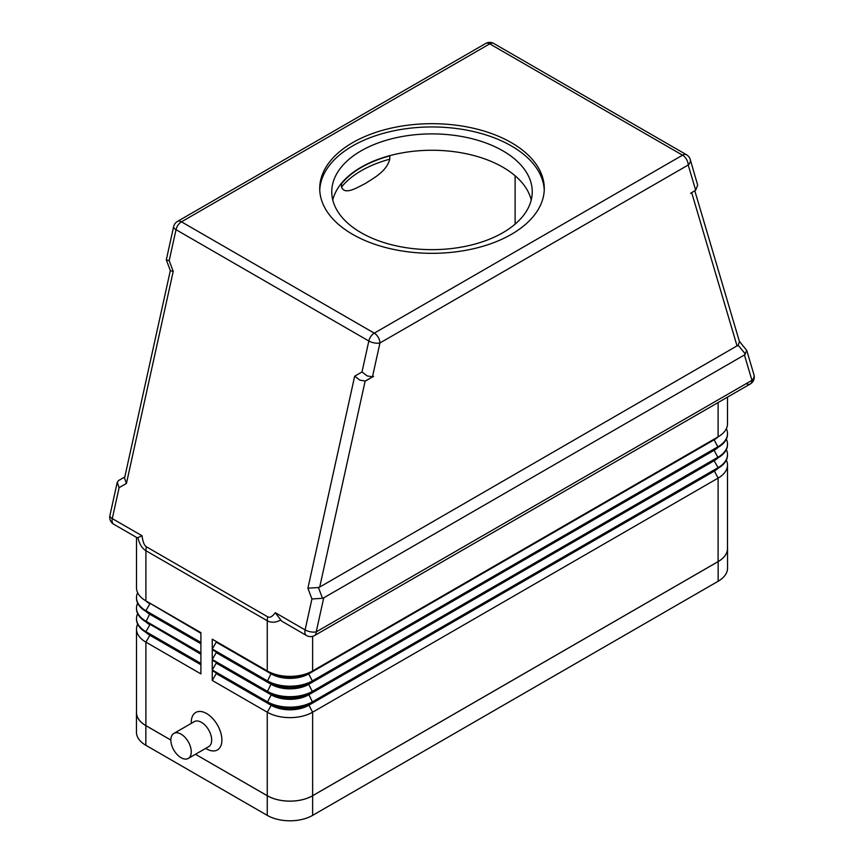 <?xml version="1.0" encoding="UTF-8"?>
<svg xmlns="http://www.w3.org/2000/svg" width="864" height="864" viewBox="0 0 864 864"><rect width="100%" height="100%" fill="white"/><g stroke="black" fill="none" stroke-linecap="round" stroke-linejoin="round"><path stroke-width="1.3" d="M173.837 733.428L194.26 721.645A14.44 8.338 60 0 1 201.474 722.358A14.44 8.338 60 0 1 210.902 735.08A14.44 8.338 60 0 1 208.688 746.647L188.276 758.43A14.44 8.338 60 0 1 181.062 757.717A14.44 8.338 60 0 1 171.623 744.995A14.44 8.338 60 0 1 173.837 733.428A14.44 8.338 60 0 1 181.062 734.141A14.44 8.338 60 0 1 190.49 746.863A14.44 8.338 60 0 1 188.276 758.43M206.572 748.872L205.697 748.375L206.572 748.872A21.654 12.506 60 0 0 221.886 740.038A21.654 12.506 60 0 0 206.572 713.513A21.654 12.506 60 0 0 191.268 722.358L191.268 723.362M137.927 537.862C139.514 544.212 142.171 548.489 145.897 550.692L267.257 620.762A16.038 9.256 -60 0 1 267.376 618.84A16.038 9.256 -60 0 1 267.71 616.831L146.351 546.761C144.245 545.476 142.819 541.825 142.096 535.799L137.257 537.818L113.724 524.232A8.024 4.633 -60 0 1 113.195 523.832A8.024 4.633 -60 0 1 112.288 518.594A8.024 3.143 -167.6 0 1 109.868 515.894A8.024 3.143 -167.6 0 1 109.901 515.56A8.024 8.024 0 0 0 113.724 524.232M739.346 341.28L746.777 350.503L744.433 354.953L751.939 380.322A8.024 4.633 60 0 1 750.276 383.983L314.561 635.548A8.024 4.633 -120 0 0 316.213 631.876A8.024 3.143 -167.6 0 1 310.705 631.843A8.024 3.143 -167.6 0 1 305.1 629.91A8.024 4.633 120 0 0 306.007 635.148A8.024 4.633 120 0 0 306.536 635.548A8.024 8.024 0 0 0 314.561 635.548L750.276 383.983A8.024 4.633 60 0 1 746.269 383.594M744.433 354.953L323.73 597.845L322.477 598.298L318.46 587.531L307.908 588.2L311.926 598.979L305.1 629.91L275.292 612.695L281.599 621.065L306.536 635.548M311.926 598.979L322.477 598.298M318.46 587.531L319.712 587.066L365.159 381.024L359.834 380.149L354.683 376.164L307.908 588.2M365.159 381.024L373.604 376.337L372.481 376.801L379.944 342.976A8.024 4.633 -120 0 0 378.281 337.381A8.024 4.633 -120 0 0 374.274 333.148A8.024 4.633 120 0 0 370.872 336.42A8.024 4.633 120 0 0 368.831 341.01A8.024 3.143 12.4 0 0 374.436 342.943A8.024 3.143 12.4 0 0 379.944 342.976L688.208 165.002A8.024 5.746 -16.5 0 0 690.401 160.52A8.024 5.746 -16.5 0 0 690.228 159.451A8.024 8.024 0 0 0 686.545 154.775A8.024 4.633 120 0 0 685.94 154.516A8.024 4.633 120 0 0 682.538 155.174A8.024 4.633 60 0 1 686.545 159.408A8.024 4.633 60 0 1 688.208 165.002L695.671 190.21L690.563 193.342M485.719 43.459A8.024 4.633 60 0 1 489.726 43.859A8.024 4.633 -60 0 1 493.128 43.2A8.024 4.633 -60 0 1 493.733 43.459A8.024 8.024 0 0 0 485.719 43.459L177.455 221.432A8.024 8.024 0 0 0 173.632 226.649A8.024 3.143 12.4 0 0 173.599 226.984A8.024 3.143 12.4 0 0 176.018 229.684L368.831 341.01L362.005 371.93L367.168 375.916L372.481 376.801M173.632 226.649L166.309 259.837L170.327 270.616M690.228 159.451L697.669 185.101L695.671 190.21M319.712 587.066L738.126 345.233L745.459 354.1M694.829 190.868L739.454 341.636L738.126 345.233M142.096 535.799L112.288 518.594L119.113 487.663L126.436 483.43L173.21 271.393L170.338 270.724M126.436 483.43L124.546 478.138L170.316 270.67M119.113 487.663L117.223 482.371L118.541 480.568L124.816 476.95L119.567 479.974M361.109 232.708A100.246 57.877 180 0 1 331.754 191.776A100.246 57.877 180 0 1 393.638 138.305A100.246 57.877 180 0 1 502.891 150.854A100.246 57.877 180 0 1 532.246 191.776A100.246 57.877 180 0 1 470.362 245.246A100.246 57.877 180 0 1 361.109 232.708M531.241 199.962A100.246 57.877 0 0 0 502.891 167.216A100.246 57.877 0 0 0 390.604 155.434A100.246 57.877 180 0 0 340.697 184.248A100.246 57.877 0 0 0 332.759 199.962M352.609 234.338A112.277 64.822 180 0 1 319.723 188.503A112.277 64.822 180 0 1 389.027 128.617A112.277 64.822 180 0 1 511.391 142.668A112.277 64.822 180 0 1 544.277 188.503A112.277 64.822 180 0 1 474.973 248.389A112.277 64.822 180 0 1 352.609 234.338M319.756 190.134A112.277 64.822 180 0 1 390.344 131.576A112.277 64.822 180 0 1 511.391 145.94A112.277 64.822 180 0 1 544.244 190.134M340.697 184.248L341.518 183.773A99.846 57.65 180 0 1 389.783 155.909L390.604 155.434M389.783 155.909L389.783 159.181C386.51 171.59 373.766 177.952 365.645 183.341C357.523 187.326 344.79 195.674 341.518 187.045L341.518 183.773M515.117 224.132L515.117 175.792M714.182 439.117A26.471 15.282 180 0 1 714.139 439.139L312.628 670.95A32.076 18.522 180 0 1 267.257 670.95L267.257 620.762C271.015 622.879 275.422 622.685 280.476 620.168M200.902 632.642L145.897 600.88L200.902 632.642L200.902 642.47L145.897 610.708L149.872 603.828A26.471 15.282 180 0 1 145.865 600.869M137.646 603.18A32.076 18.522 0 0 0 136.501 608.083A32.076 18.522 0 0 0 145.897 621.184L200.902 652.946L200.902 643.118L145.897 611.366A32.076 18.522 180 0 1 136.501 598.266A32.076 18.522 180 0 1 136.501 597.942M200.902 653.594L145.897 621.842L200.902 653.594L200.902 663.422L145.897 631.66L149.872 624.791A26.471 15.282 180 0 1 145.865 621.821M137.646 624.132A32.076 18.522 0 0 0 136.501 629.046A32.076 18.522 0 0 0 145.897 642.136L200.902 673.898L200.902 664.07L145.897 632.318A32.076 18.522 180 0 1 136.501 619.218A32.076 18.522 180 0 1 136.501 618.894M136.501 629.046L136.501 712.53A32.076 18.522 0 0 0 145.897 725.63L170.845 740.038M727.499 547.398A32.076 18.522 180 0 1 727.553 548.5A32.076 18.522 180 0 1 718.157 561.6L312.628 795.733A32.076 18.522 180 0 1 267.257 795.733L195.469 754.283L267.257 795.701A32.076 18.522 0 0 0 312.628 795.701L718.103 561.6A32.076 18.522 0 0 0 727.499 548.5L727.499 465.005A32.076 18.522 0 0 0 726.354 460.102M727.499 454.864A32.076 18.522 180 0 1 727.499 455.188A32.076 18.522 180 0 1 718.103 468.277L312.628 702.378A32.076 18.522 180 0 1 267.257 702.378L212.252 670.626L212.252 680.443L267.257 712.206A32.076 18.522 0 0 0 312.628 712.206L718.103 478.105A32.076 18.522 0 0 0 727.499 465.005M727.499 444.377A32.076 18.522 180 0 1 727.499 444.712A32.076 18.522 180 0 1 718.103 457.801L312.628 691.902A32.076 18.522 180 0 1 267.257 691.902L212.252 660.15L212.252 669.967L267.257 701.73A32.076 18.522 0 0 0 312.628 701.73L718.103 467.629A32.076 18.522 0 0 0 727.499 454.529A32.076 18.522 0 0 0 726.354 449.615M714.182 449.593A26.471 15.282 180 0 1 714.139 449.615L308.653 683.716A26.471 15.282 180 0 1 271.231 683.716L212.252 649.674L212.252 659.491L267.257 691.254A32.076 18.522 0 0 0 312.628 691.254L718.103 457.153A32.076 18.522 0 0 0 727.499 444.053A32.076 18.522 0 0 0 726.354 439.139M212.252 649.015L216.216 642.136L271.231 673.898A26.471 15.282 0 0 0 308.653 673.898L308.653 673.24A26.471 15.282 180 0 1 271.231 673.24L212.252 639.187L212.252 649.015L267.257 680.778A32.076 18.522 0 0 0 312.628 680.778L718.103 446.677A32.076 18.522 0 0 0 727.499 433.577A32.076 18.522 0 0 0 726.354 428.663M173.21 271.393L169.193 260.615L166.331 259.967M366.282 380.56L373.604 376.337M212.252 659.491L216.216 652.612L271.231 684.374A26.471 15.282 0 0 0 308.653 684.374L312.628 681.426A32.076 18.522 180 0 1 267.257 681.426L271.231 673.24L212.252 639.187M714.182 460.069A26.471 15.282 180 0 1 714.139 460.102L308.653 694.202L312.628 691.902L308.653 684.374L714.128 450.274L714.128 449.615A26.471 15.282 180 0 1 714.128 449.615L312.628 681.426L308.653 673.898L714.128 439.798L714.128 439.139A26.471 15.282 180 0 1 714.128 439.139L312.628 670.95L312.628 636.347M727.499 397.138L727.499 423.749A32.076 18.522 180 0 1 718.103 436.849L718.103 402.559M727.499 433.901A32.076 18.522 180 0 1 727.499 434.236A32.076 18.522 180 0 1 718.103 447.325L714.128 439.798A26.471 15.282 0 0 0 718.135 436.828M312.628 691.902L308.653 694.202A26.471 15.282 180 0 1 271.231 694.202L267.257 691.902L271.231 683.716L212.252 649.674M718.103 447.325L714.128 449.615L718.103 447.325M718.103 457.801L714.128 450.274A26.471 15.282 0 0 0 718.135 447.304M714.139 460.102A26.471 15.282 180 0 1 714.128 460.102L714.128 460.75A26.471 15.282 0 0 0 718.135 457.78M212.252 669.967L216.216 663.098L271.231 694.85L271.231 694.202L212.252 660.15M212.252 680.443L216.216 673.574L271.231 705.326L267.257 702.378L271.231 694.85A26.471 15.282 0 0 0 308.653 694.85L714.128 460.75L718.103 467.629L714.128 470.578A26.471 15.282 180 0 1 714.128 470.578L308.653 704.678A26.471 15.282 180 0 1 271.231 704.678L212.252 670.626M216.216 642.136L216.216 641.488M216.216 652.612L216.216 651.964M216.216 663.098L216.216 662.44M714.182 470.545A26.471 15.282 180 0 1 714.139 470.578L718.103 468.277M312.628 702.378L308.653 704.678L312.628 702.378L308.653 694.202M267.257 795.701L267.257 712.206L271.231 705.326A26.471 15.282 0 0 0 308.653 705.326L714.128 471.226A26.471 15.282 0 0 0 718.135 468.266M216.216 673.574L216.216 672.916M149.818 603.148A26.471 15.282 0 0 0 149.861 603.18A26.471 15.282 0 0 0 149.872 603.18L145.897 600.88A32.076 18.522 180 0 1 136.501 587.79L136.501 537.376M137.646 592.704A32.076 18.522 0 0 0 136.501 597.607A32.076 18.522 0 0 0 145.897 610.708L149.872 613.656A26.471 15.282 0 0 0 149.872 613.656L200.902 643.118M200.902 633.301L145.897 600.88L145.897 550.692A16.038 9.256 120 0 1 146.016 548.78A16.038 9.256 120 0 1 146.351 546.761M149.818 613.624A26.471 15.282 0 0 0 149.861 613.656L145.897 611.366M200.902 643.777L149.872 614.304A26.471 15.282 180 0 1 145.865 611.345M149.818 624.1A26.471 15.282 0 0 0 149.861 624.132A26.471 15.282 0 0 0 149.872 624.132L145.897 621.842A32.076 18.522 180 0 1 136.501 608.742A32.076 18.522 180 0 1 136.501 608.418M137.646 613.656A32.076 18.522 0 0 0 136.501 618.57A32.076 18.522 0 0 0 145.897 631.66L145.897 632.318L200.902 664.07M200.902 654.253L145.897 621.842L149.872 613.656M149.818 634.586A26.471 15.282 0 0 0 149.861 634.608A26.471 15.282 0 0 0 149.872 634.608L145.897 632.318L149.872 635.267A26.471 15.282 180 0 1 145.865 632.297M200.902 664.729L149.872 635.267L145.897 642.136L145.897 725.63M170.845 740.07L145.843 725.63A32.076 18.522 180 0 1 136.447 712.53A32.076 18.522 180 0 1 136.501 711.428M727.553 548.5L727.553 568.145A32.076 18.522 180 0 1 718.157 581.245L312.628 815.378A32.076 18.522 180 0 1 267.257 815.378L145.843 745.276A32.076 18.522 180 0 1 136.447 732.175L136.447 712.53M750.276 383.983L750.276 383.983A8.024 8.024 0 0 0 753.959 374.771A8.024 5.746 163.5 0 1 754.132 375.84A8.024 5.746 163.5 0 1 751.939 380.322L316.213 631.876L323.73 597.845M169.193 260.615L176.018 229.684A8.024 4.633 -60 0 1 178.06 225.104A8.024 4.633 -60 0 1 181.462 221.832L489.726 43.859L682.538 155.174L374.274 333.148L181.462 221.832A8.024 4.633 -120 0 0 177.455 221.432L177.455 221.432M691.697 192.683L737.1 346.086M341.518 187.045A99.846 57.65 180 0 1 389.783 159.181M275.292 612.695C272.376 616.615 269.849 617.998 267.71 616.831M362.005 371.93L354.683 376.164M271.231 673.24L267.257 670.95M714.128 439.139L718.103 436.849L714.128 439.139M271.231 683.716L267.257 681.426M714.128 470.578L718.103 478.105L718.103 561.6M308.653 704.678L312.628 712.206L312.628 795.701M718.157 581.245L718.157 561.6M312.628 815.378L312.628 795.733M267.257 815.378L267.257 795.733M145.843 745.276L145.843 725.63M686.545 154.775L493.733 43.459M117.223 482.371L109.901 515.56M746.777 350.503L753.959 374.771M727.499 444.712L727.499 444.053M727.499 455.188L727.499 454.529M727.499 434.236L727.499 433.577M136.501 598.266L136.501 597.607M136.501 608.742L136.501 608.083M136.501 619.218L136.501 618.57"/></g></svg>
